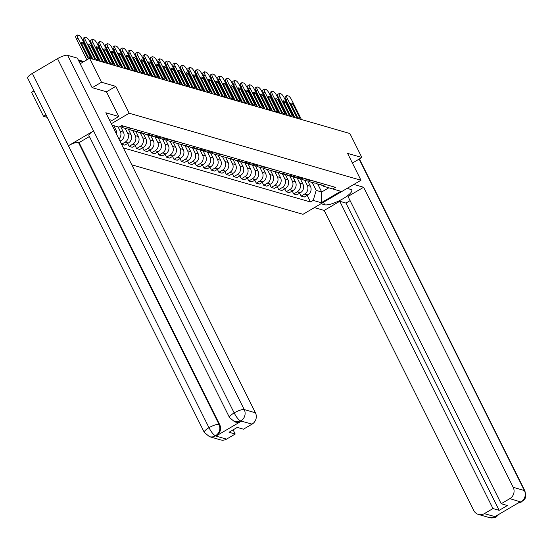 <?xml version="1.0" encoding="UTF-8"?>
<svg xmlns="http://www.w3.org/2000/svg" width="553" height="553" viewBox="0 0 553 553"><rect width="100%" height="100%" fill="white"/><g stroke="black" fill="none" stroke-linecap="round" stroke-linejoin="round"><path stroke-width="0.83" d="M131.801 164.829L302.982 214.315L360.971 180.243L129.188 113.234L115.791 86.358L101.503 82.231L89.551 58.252L349.904 133.522L361.856 157.501L347.567 153.368L360.971 180.243M45.982 114.858L43.521 116.31L47.24 117.381M43.521 116.31L31.562 92.33L34.023 90.879M352.579 162.948L361.856 157.501M101.503 82.231L92.227 87.685M80.178 63.761L89.551 58.252M119.621 126.761A6.401 5.972 -73.9 0 0 123.651 126.119M127.964 127.37A6.401 5.972 106.1 0 1 123.533 127.909A6.401 5.972 106.1 0 1 121.508 126.837M116.51 134.165A6.401 5.972 -73.9 0 0 115.95 130.038L113.766 125.655M123.533 127.909L126.699 128.821A6.401 5.972 -73.9 0 0 131.13 128.282M118.079 126.9L120.264 131.282A6.401 5.972 106.1 0 1 118.93 139.017M135.444 129.533A6.401 5.972 106.1 0 1 131.013 130.073A6.401 5.972 106.1 0 1 128.987 128.994M120.084 141.333L120.858 140.877A6.401 5.972 -73.9 0 0 123.43 132.202L120.775 126.879M131.013 130.073L134.179 130.985A6.401 5.972 -73.9 0 0 138.609 130.446M125.227 128.4L127.743 133.446A6.401 5.972 106.1 0 1 125.172 142.128L121.639 144.202L124.798 145.121L128.337 143.04A6.401 5.972 -73.9 0 0 130.909 134.358L128.261 129.043M142.923 131.69A6.401 5.972 106.1 0 1 138.492 132.236A6.401 5.972 106.1 0 1 136.467 131.158M120.181 141.278L121.639 144.202M138.492 132.236L141.658 133.149A6.401 5.972 -73.9 0 0 146.089 132.609M132.706 130.563L135.222 135.609A6.401 5.972 106.1 0 1 132.651 144.285L129.119 146.365L132.278 147.278L135.817 145.204A6.401 5.972 -73.9 0 0 138.388 136.522L135.741 131.206M150.402 133.854A6.401 5.972 106.1 0 1 145.971 134.4A6.401 5.972 106.1 0 1 143.946 133.321M127.66 143.441L129.119 146.365M145.971 134.4L149.137 135.312A6.401 5.972 -73.9 0 0 153.568 134.773M140.186 132.727L142.702 137.773A6.401 5.972 106.1 0 1 140.13 146.448L136.598 148.529L139.764 149.441L143.296 147.368A6.401 5.972 -73.9 0 0 145.868 138.685L143.22 133.37M157.882 136.017A6.401 5.972 106.1 0 1 153.451 136.556A6.401 5.972 106.1 0 1 151.425 135.485M135.139 145.605L136.598 148.529M153.451 136.556L156.617 137.476A6.401 5.972 -73.9 0 0 161.047 136.93M147.665 134.884L150.181 139.937A6.401 5.972 106.1 0 1 147.616 148.612L144.077 150.692L147.243 151.605L150.775 149.524A6.401 5.972 -73.9 0 0 153.347 140.849L150.699 135.533M165.361 138.181A6.401 5.972 106.1 0 1 160.93 138.72A6.401 5.972 106.1 0 1 158.905 137.649M142.619 147.762L144.077 150.692M160.93 138.72L164.096 139.639A6.401 5.972 -73.9 0 0 168.527 139.093M155.144 137.047L157.667 142.093A6.401 5.972 106.1 0 1 155.096 150.775L151.557 152.856L154.722 153.769L158.255 151.688A6.401 5.972 -73.9 0 0 160.826 143.013L158.179 137.697M172.84 140.344A6.401 5.972 106.1 0 1 168.409 140.884A6.401 5.972 106.1 0 1 166.384 139.812M150.098 149.925L151.557 152.856M168.409 140.884L171.575 141.796A6.401 5.972 -73.9 0 0 176.006 141.257M162.63 139.211L165.147 144.257A6.401 5.972 106.1 0 1 162.575 152.939L159.036 155.013L162.202 155.932L165.734 153.852A6.401 5.972 -73.9 0 0 168.306 145.176L165.658 139.854M180.319 142.501A6.401 5.972 106.1 0 1 175.889 143.047A6.401 5.972 106.1 0 1 173.863 141.969M157.577 152.089L159.036 155.013M175.889 143.047L179.054 143.96A6.401 5.972 -73.9 0 0 183.485 143.421M170.11 141.374L172.626 146.421A6.401 5.972 106.1 0 1 170.054 155.103L166.515 157.176L169.681 158.096L173.22 156.015A6.401 5.972 -73.9 0 0 175.785 147.333L173.137 142.017M187.799 144.665A6.401 5.972 106.1 0 1 183.368 145.211A6.401 5.972 106.1 0 1 181.343 144.133M165.057 154.252L166.515 157.176M183.368 145.211L186.534 146.123A6.401 5.972 -73.9 0 0 190.965 145.584M177.589 143.538L180.105 148.584A6.401 5.972 106.1 0 1 177.534 157.259L173.995 159.34L177.16 160.252L180.7 158.179A6.401 5.972 -73.9 0 0 183.271 149.497L180.617 144.181M195.278 146.828A6.401 5.972 106.1 0 1 190.854 147.375A6.401 5.972 106.1 0 1 188.822 146.296M172.536 156.416L173.995 159.34M190.854 147.375L194.013 148.287A6.401 5.972 -73.9 0 0 198.444 147.748M185.068 145.702L187.585 150.748A6.401 5.972 106.1 0 1 185.013 159.423L181.474 161.504L184.64 162.416L188.179 160.342A6.401 5.972 -73.9 0 0 190.75 151.66L188.096 146.345M202.757 148.992A6.401 5.972 106.1 0 1 198.333 149.531A6.401 5.972 106.1 0 1 196.301 148.46M180.015 158.58L181.474 161.504M198.333 149.531L201.492 150.451A6.401 5.972 -73.9 0 0 205.923 149.904M192.548 147.858L195.064 152.911A6.401 5.972 106.1 0 1 192.492 161.587L188.953 163.667L192.119 164.58L195.658 162.499A6.401 5.972 -73.9 0 0 198.23 153.824L195.575 148.508M210.244 151.156A6.401 5.972 106.1 0 1 205.813 151.695A6.401 5.972 106.1 0 1 203.781 150.623M187.495 160.736L188.953 163.667M205.813 151.695L208.972 152.614A6.401 5.972 -73.9 0 0 213.403 152.068M200.027 150.022L202.543 155.068A6.401 5.972 106.1 0 1 199.972 163.75L196.433 165.831L199.598 166.743L203.138 164.663A6.401 5.972 -73.9 0 0 205.709 155.987L203.055 150.672M217.723 153.319A6.401 5.972 106.1 0 1 213.292 153.858A6.401 5.972 106.1 0 1 211.26 152.787M194.974 162.9L196.433 165.831M213.292 153.858L216.458 154.771A6.401 5.972 -73.9 0 0 220.882 154.232M207.506 152.186L210.022 157.232A6.401 5.972 106.1 0 1 207.451 165.914L203.912 167.988L207.078 168.907L210.617 166.826A6.401 5.972 -73.9 0 0 213.188 158.151L210.534 152.828M225.202 155.476A6.401 5.972 106.1 0 1 220.771 156.022A6.401 5.972 106.1 0 1 218.746 154.944M202.453 165.064L203.912 167.988M220.771 156.022L223.937 156.934A6.401 5.972 -73.9 0 0 228.361 156.395M214.986 154.349L217.502 159.395A6.401 5.972 106.1 0 1 214.93 168.077L211.391 170.151L214.557 171.071L218.096 168.99A6.401 5.972 -73.9 0 0 220.668 160.308L218.013 154.992M232.682 157.64A6.401 5.972 106.1 0 1 228.251 158.186A6.401 5.972 106.1 0 1 226.225 157.107M209.933 167.227L211.391 170.151M228.251 158.186L231.417 159.098A6.401 5.972 -73.9 0 0 235.848 158.559M222.465 156.513L224.981 161.559A6.401 5.972 106.1 0 1 222.41 170.234L218.87 172.315L222.036 173.227L225.576 171.154A6.401 5.972 -73.9 0 0 228.147 162.471L225.493 157.156M240.161 159.803A6.401 5.972 106.1 0 1 235.73 160.342A6.401 5.972 106.1 0 1 233.705 159.271M217.412 169.391L218.87 172.315M235.73 160.342L238.896 161.262A6.401 5.972 -73.9 0 0 243.327 160.716M229.944 158.676L232.46 163.723A6.401 5.972 106.1 0 1 229.889 172.398L226.357 174.478L229.516 175.391L233.055 173.317A6.401 5.972 -73.9 0 0 235.626 164.635L232.972 159.319M247.64 161.967A6.401 5.972 106.1 0 1 243.209 162.506A6.401 5.972 106.1 0 1 241.184 161.435M224.891 171.554L226.357 174.478M243.209 162.506L246.375 163.425A6.401 5.972 -73.9 0 0 250.806 162.879M237.424 160.833L239.94 165.886A6.401 5.972 106.1 0 1 237.368 174.561L233.836 176.642L236.995 177.554L240.534 175.474A6.401 5.972 -73.9 0 0 243.106 166.799L240.458 161.483M255.12 164.13A6.401 5.972 106.1 0 1 250.689 164.67A6.401 5.972 106.1 0 1 248.663 163.598M232.378 173.711L233.836 176.642M250.689 164.67L253.855 165.582A6.401 5.972 -73.9 0 0 258.286 165.043M244.903 162.997L247.419 168.043A6.401 5.972 106.1 0 1 244.848 176.725L241.315 178.806L244.474 179.718L248.014 177.637A6.401 5.972 -73.9 0 0 250.585 168.962L247.938 163.64M262.599 166.294A6.401 5.972 106.1 0 1 258.168 166.833A6.401 5.972 106.1 0 1 256.143 165.755M239.857 175.875L241.315 178.806M258.168 166.833L261.334 167.746A6.401 5.972 -73.9 0 0 265.765 167.206M252.382 165.16L254.898 170.206A6.401 5.972 106.1 0 1 252.327 178.889L248.795 180.962L251.961 181.882L255.493 179.801A6.401 5.972 -73.9 0 0 258.064 171.126L255.417 165.803M270.078 168.451A6.401 5.972 106.1 0 1 265.647 168.997A6.401 5.972 106.1 0 1 263.622 167.918M247.336 178.038L248.795 180.962M265.647 168.997L268.813 169.909A6.401 5.972 -73.9 0 0 273.244 169.37M259.862 167.324L262.378 172.37A6.401 5.972 106.1 0 1 259.813 181.052L256.274 183.126L259.44 184.045L262.972 181.965A6.401 5.972 -73.9 0 0 265.544 173.283L262.896 167.967M277.558 170.614A6.401 5.972 106.1 0 1 273.127 171.16A6.401 5.972 106.1 0 1 271.101 170.082M254.815 180.202L256.274 183.126M273.127 171.16L276.293 172.073A6.401 5.972 -73.9 0 0 280.724 171.534M267.341 169.488L269.864 174.534A6.401 5.972 106.1 0 1 267.293 183.209L263.753 185.29L266.919 186.202L270.452 184.128A6.401 5.972 -73.9 0 0 273.023 175.446L270.376 170.13M285.037 172.778A6.401 5.972 106.1 0 1 280.606 173.317A6.401 5.972 106.1 0 1 278.581 172.246M262.295 182.366L263.753 185.29M280.606 173.317L283.772 174.236A6.401 5.972 -73.9 0 0 288.203 173.69M274.827 171.651L277.343 176.697A6.401 5.972 106.1 0 1 274.772 185.373L271.233 187.453L274.399 188.366L277.931 186.292A6.401 5.972 -73.9 0 0 280.502 177.61L277.855 172.294M292.516 174.942A6.401 5.972 106.1 0 1 288.085 175.481A6.401 5.972 106.1 0 1 286.06 174.409M269.774 184.529L271.233 187.453M288.085 175.481L291.251 176.4A6.401 5.972 -73.9 0 0 295.682 175.854M282.306 173.808L284.823 178.861A6.401 5.972 106.1 0 1 282.251 187.536L278.712 189.617L281.878 190.529L285.417 188.449A6.401 5.972 -73.9 0 0 287.982 179.773L285.334 174.458M299.996 177.105A6.401 5.972 106.1 0 1 295.565 177.644A6.401 5.972 106.1 0 1 293.539 176.573M277.253 186.686L278.712 189.617M295.565 177.644L298.731 178.557A6.401 5.972 -73.9 0 0 303.162 178.018M289.786 175.972L292.302 181.018A6.401 5.972 106.1 0 1 289.731 189.7L286.191 191.78L289.357 192.693L292.896 190.612A6.401 5.972 -73.9 0 0 295.468 181.937L292.814 176.614M307.475 179.269A6.401 5.972 106.1 0 1 303.051 179.808A6.401 5.972 106.1 0 1 301.019 178.73M284.733 188.85L286.191 191.78M303.051 179.808L306.21 180.72A6.401 5.972 -73.9 0 0 310.641 180.181M297.265 178.135L299.781 183.181A6.401 5.972 106.1 0 1 297.21 191.863L293.671 193.937L296.837 194.856L300.376 192.776A6.401 5.972 -73.9 0 0 302.947 184.101L300.293 178.778M314.961 181.425A6.401 5.972 106.1 0 1 310.53 181.972A6.401 5.972 106.1 0 1 308.498 180.893M292.212 191.013L293.671 193.937M310.53 181.972L313.689 182.884A6.401 5.972 -73.9 0 0 318.12 182.345M304.744 180.299L307.261 185.345A6.401 5.972 106.1 0 1 304.689 194.02L301.15 196.101L304.316 197.02L307.855 194.939A6.401 5.972 -73.9 0 0 310.427 186.257L307.772 180.942M322.44 183.589A6.401 5.972 106.1 0 1 318.01 184.135A6.401 5.972 106.1 0 1 315.977 183.057M299.691 193.177L301.15 196.101M318.01 184.135L321.169 185.048A6.401 5.972 -73.9 0 0 325.599 184.508M112.01 125.144L118.95 127.155L121.681 125.552L335.429 187.349L332.706 188.946L340.759 191.276L321.272 202.73L313.219 200.4L316.185 190.398L321.694 191.995L328.835 187.799M123.354 147.9L310.496 201.997L313.219 200.4M111.312 123.741L129.188 113.234M106.48 91.833L115.791 86.358M317.733 184.045L321.694 191.995L321.272 202.73M312.224 182.462L316.185 190.398M332.706 188.946L323.374 186.174L322.917 185.262M307.171 195.34L310.496 201.997M86.842 59.842L76.521 39.145A4.175 1.065 -120.4 0 1 75.844 35.966L77.351 35.081A4.175 1.065 59.6 0 0 78.028 38.261L76.521 39.145M83.365 43.376A8.696 2.219 -120.4 0 0 81.312 42.526A8.696 2.219 -120.4 0 0 81.111 42.719L88.072 56.676A8.696 2.219 -120.4 0 0 90.125 57.526A8.696 2.219 -120.4 0 0 90.326 57.332L83.365 43.376L81.879 44.247M91.998 58.957L82.293 39.498A4.175 1.065 59.6 0 0 79.058 35.468L77.662 35.067A4.175 1.065 59.6 0 0 77.351 35.081M88.349 58.957L78.028 38.261M90.326 57.332L89.862 57.602M92.932 59.226L84.001 41.309A4.175 1.065 -120.4 0 1 83.323 38.129L84.83 37.245A4.175 1.065 59.6 0 0 85.508 40.424L84.001 41.309M90.844 45.533A8.696 2.219 -120.4 0 0 88.791 44.689A8.696 2.219 -120.4 0 0 88.591 44.883L95.551 58.839A8.696 2.219 -120.4 0 0 97.605 59.683A8.696 2.219 -120.4 0 0 97.805 59.496L90.844 45.533L89.358 46.411M99.478 61.12L89.773 41.662A4.175 1.065 59.6 0 0 86.538 37.625L85.141 37.224A4.175 1.065 59.6 0 0 84.83 37.245M95.213 59.89L85.508 40.424M97.805 59.496L97.342 59.765M100.411 61.39L91.48 43.473A4.175 1.065 -120.4 0 1 90.803 40.293L92.31 39.408A4.175 1.065 59.6 0 0 92.987 42.588L91.48 43.473M98.323 47.696A8.696 2.219 -120.4 0 0 96.27 46.853A8.696 2.219 -120.4 0 0 96.07 47.046L103.031 61.003A8.696 2.219 -120.4 0 0 105.084 61.846A8.696 2.219 -120.4 0 0 105.284 61.653L98.323 47.696L96.837 48.574M106.957 63.284L97.259 43.818A4.175 1.065 59.6 0 0 94.017 39.788L92.627 39.387A4.175 1.065 59.6 0 0 92.31 39.408M102.692 62.054L92.987 42.588M105.284 61.653L104.821 61.929M109.245 119.593L112.114 120.423L118.784 116.503L105.837 112.757L255.438 412.808A8.35 7.79 106.1 0 1 252.078 424.123L243.444 429.204L237.258 427.414L229.025 432.252L235.205 434.043L226.564 439.117A8.35 7.79 106.1 0 1 220.647 439.911L209.449 436.67A8.35 7.79 -73.9 0 0 215.373 435.882L226.564 439.117M229.509 417.543A8.558 2.157 -26.5 0 1 234.161 412.911C236.497 417.363 238.675 420.038 240.693 420.937L234.672 421.849L229.509 417.543L88.922 135.575A8.558 2.157 -26.5 0 1 93.575 130.937L57.526 58.639A8.558 2.157 -26.5 0 1 67.604 55.3L77.365 58.12L92.081 87.644L106.466 91.798L118.784 116.503M209.449 436.67L204.285 432.37L27.65 78.097A8.558 2.157 -26.5 0 1 32.357 73.425L68.406 145.729A8.558 2.157 -26.5 0 1 78.429 142.418L219.016 424.393L219.665 424.58A8.35 7.79 106.1 0 1 216.306 435.902L241.246 421.248A8.35 7.79 106.1 0 1 235.322 422.036L234.672 421.849M57.526 58.639L32.357 73.425M67.604 55.3L244.239 409.566A8.558 2.157 -26.5 0 0 234.161 412.911L93.575 130.937L68.406 145.729L208.993 427.697C211.315 432.149 213.479 434.838 215.476 435.757L215.373 435.882M235.205 434.043L233.117 429.847M89.406 136.543L79.079 142.612L219.665 424.58M79.079 142.612L78.429 142.418M323.464 202.28L324.701 204.762A15.65 3.94 153.5 0 0 341.36 199.661A15.65 3.94 153.5 0 0 351.756 190.108A15.65 3.94 153.5 0 0 350.796 189.423L347.139 188.366M324.701 204.762L321.044 203.704M314.374 207.624L324.176 210.451L339.77 201.285L492.972 508.56L484.331 513.64L495.723 516.827L495.17 516.523L520.103 501.868L520.94 502M350.097 200.642L345.957 203.075L339.77 201.285M345.957 203.075L499.159 510.35L507.391 505.511L501.205 503.721L348.003 196.446L363.604 187.28L513.198 487.324L524.396 490.566L359.132 159.098M353.809 184.446L363.604 187.28M324.176 210.451L473.769 510.502A8.35 7.79 -73.9 0 0 478.407 514.428A8.35 7.79 -73.9 0 0 484.331 513.64M501.205 503.721L509.845 498.647A8.35 7.79 -73.9 0 0 513.198 487.324M499.159 510.35L492.972 508.56M352.676 162.893L352.309 162.872M497.99 514.864L495.82 516.709M499.138 514.193L496.4 516.765L495.723 516.827M521.044 501.882A8.35 7.79 106.1 0 0 524.396 490.566A8.558 2.157 -26.5 0 1 524.921 490.94C526.809 500.258 523.885 498.668 523.442 500.5L520.94 502.006L509.845 498.647M107.897 63.554L98.959 45.636A4.175 1.065 -120.4 0 1 98.282 42.457L99.789 41.565A4.175 1.065 59.6 0 0 100.466 44.752L98.959 45.636M105.81 49.86A8.696 2.219 -120.4 0 0 103.75 49.017A8.696 2.219 -120.4 0 0 103.556 49.21L110.51 63.166A8.696 2.219 -120.4 0 0 112.563 64.01A8.696 2.219 -120.4 0 0 112.764 63.816L105.81 49.86L104.317 50.738M114.436 65.448L104.738 45.982A4.175 1.065 59.6 0 0 101.496 41.952L100.107 41.551A4.175 1.065 59.6 0 0 99.789 41.565M110.171 64.21L100.466 44.752M112.764 63.816L112.3 64.093M115.377 65.717L106.439 47.8A4.175 1.065 -120.4 0 1 105.761 44.613L107.268 43.728A4.175 1.065 59.6 0 0 107.946 46.915L106.439 47.8M113.289 52.023A8.696 2.219 -120.4 0 0 111.236 51.18A8.696 2.219 -120.4 0 0 111.035 51.374L117.989 65.33A8.696 2.219 -120.4 0 0 120.042 66.173A8.696 2.219 -120.4 0 0 120.243 65.98L113.289 52.023L111.796 52.901M121.916 67.611L112.218 48.146A4.175 1.065 59.6 0 0 108.976 44.116L107.586 43.715A4.175 1.065 59.6 0 0 107.268 43.728M117.651 66.374L107.946 46.915M120.243 65.98L119.78 66.256M122.856 67.881L113.918 49.964A4.175 1.065 -120.4 0 1 113.241 46.777L114.754 45.892A4.175 1.065 59.6 0 0 115.425 49.072L113.918 49.964M120.768 54.187A8.696 2.219 -120.4 0 0 118.715 53.344A8.696 2.219 -120.4 0 0 118.515 53.53L125.469 67.494A8.696 2.219 -120.4 0 0 127.522 68.337A8.696 2.219 -120.4 0 0 127.722 68.143L120.768 54.187L119.275 55.065M129.402 69.768L119.697 50.309A4.175 1.065 59.6 0 0 116.455 46.279L115.065 45.878A4.175 1.065 59.6 0 0 114.754 45.892M125.13 68.537L115.425 49.072M127.722 68.143L127.259 68.413M130.335 70.044L121.397 52.12A4.175 1.065 -120.4 0 1 120.727 48.941L122.234 48.056A4.175 1.065 59.6 0 0 122.904 51.235L121.397 52.12M128.248 56.351A8.696 2.219 -120.4 0 0 126.195 55.5A8.696 2.219 -120.4 0 0 125.994 55.694L132.948 69.65A8.696 2.219 -120.4 0 0 135.001 70.501A8.696 2.219 -120.4 0 0 135.202 70.307L128.248 56.351L126.755 57.222M136.881 71.931L127.176 52.473A4.175 1.065 59.6 0 0 123.934 48.443L122.545 48.035A4.175 1.065 59.6 0 0 122.234 48.056M132.609 70.701L122.904 51.235M135.202 70.307L134.738 70.577M137.815 72.201L128.877 54.284A4.175 1.065 -120.4 0 1 128.206 51.104L129.713 50.219A4.175 1.065 59.6 0 0 130.39 53.399L128.877 54.284M135.727 58.507A8.696 2.219 -120.4 0 0 133.674 57.664A8.696 2.219 -120.4 0 0 133.473 57.858L140.434 71.814A8.696 2.219 -120.4 0 0 142.487 72.657A8.696 2.219 -120.4 0 0 142.688 72.471L135.727 58.507L134.234 59.385M144.361 74.095L134.656 54.636A4.175 1.065 59.6 0 0 131.414 50.6L130.024 50.199A4.175 1.065 59.6 0 0 129.713 50.219M140.089 72.865L130.39 53.399M142.688 72.471L142.218 72.74M145.294 74.365L136.356 56.447A4.175 1.065 -120.4 0 1 135.685 53.268L137.192 52.383A4.175 1.065 59.6 0 0 137.87 55.563L136.356 56.447M143.206 60.671A8.696 2.219 -120.4 0 0 141.153 59.828A8.696 2.219 -120.4 0 0 140.953 60.021L147.914 73.978A8.696 2.219 -120.4 0 0 149.967 74.821A8.696 2.219 -120.4 0 0 150.167 74.627L143.206 60.671L141.713 61.549M151.84 76.259L142.135 56.793A4.175 1.065 59.6 0 0 138.893 52.763L137.503 52.362A4.175 1.065 59.6 0 0 137.192 52.383M147.568 75.021L137.87 55.563M150.167 74.627L149.697 74.904M152.773 76.528L143.842 58.611A4.175 1.065 -120.4 0 1 143.165 55.431L144.672 54.54A4.175 1.065 59.6 0 0 145.349 57.726L143.842 58.611M150.686 62.835A8.696 2.219 -120.4 0 0 148.633 61.991A8.696 2.219 -120.4 0 0 148.432 62.185L155.393 76.141A8.696 2.219 -120.4 0 0 157.446 76.985A8.696 2.219 -120.4 0 0 157.646 76.791L150.686 62.835L149.192 63.713M159.319 78.422L149.614 58.957A4.175 1.065 59.6 0 0 146.372 54.927L144.983 54.526A4.175 1.065 59.6 0 0 144.672 54.54M155.047 77.185L145.349 57.726M157.646 76.791L157.176 77.067M160.252 78.692L151.322 60.775A4.175 1.065 -120.4 0 1 150.644 57.588L152.151 56.703A4.175 1.065 59.6 0 0 152.828 59.89L151.322 60.775M158.165 64.998A8.696 2.219 -120.4 0 0 156.112 64.155A8.696 2.219 -120.4 0 0 155.911 64.348L162.872 78.305A8.696 2.219 -120.4 0 0 164.925 79.148A8.696 2.219 -120.4 0 0 165.126 78.955L158.165 64.998L156.672 65.876M166.799 80.586L157.093 61.12A4.175 1.065 59.6 0 0 153.852 57.09L152.462 56.689A4.175 1.065 59.6 0 0 152.151 56.703M162.534 79.349L152.828 59.89M165.126 78.955L164.656 79.231M167.732 80.856L158.801 62.938A4.175 1.065 -120.4 0 1 158.123 59.752L159.63 58.867A4.175 1.065 59.6 0 0 160.308 62.047L158.801 62.938M165.644 67.162A8.696 2.219 -120.4 0 0 163.591 66.319A8.696 2.219 -120.4 0 0 163.391 66.505L170.352 80.468A8.696 2.219 -120.4 0 0 172.405 81.312A8.696 2.219 -120.4 0 0 172.605 81.118L165.644 67.162L164.151 68.04M174.278 82.743L164.573 63.284A4.175 1.065 59.6 0 0 161.331 59.254L159.941 58.853A4.175 1.065 59.6 0 0 159.63 58.867M170.013 81.512L160.308 62.047M172.605 81.118L172.135 81.388M175.211 83.019L166.28 65.095A4.175 1.065 -120.4 0 1 165.603 61.915L167.11 61.03A4.175 1.065 59.6 0 0 167.787 64.21L166.28 65.095M173.124 69.325A8.696 2.219 -120.4 0 0 171.071 68.475A8.696 2.219 -120.4 0 0 170.87 68.669L177.831 82.625A8.696 2.219 -120.4 0 0 179.884 83.475A8.696 2.219 -120.4 0 0 180.084 83.282L173.124 69.325L171.63 70.196M181.757 84.906L172.052 65.448A4.175 1.065 59.6 0 0 168.81 61.418L167.421 61.01A4.175 1.065 59.6 0 0 167.11 61.03M177.492 83.676L167.787 64.21M180.084 83.282L179.614 83.551M182.69 85.176L173.76 67.259A4.175 1.065 -120.4 0 1 173.082 64.079L174.589 63.194A4.175 1.065 59.6 0 0 175.266 66.374L173.76 67.259M180.603 71.482A8.696 2.219 -120.4 0 0 178.55 70.639A8.696 2.219 -120.4 0 0 178.349 70.832L185.31 84.789A8.696 2.219 -120.4 0 0 187.363 85.632A8.696 2.219 -120.4 0 0 187.564 85.445L180.603 71.482L179.11 72.36M189.237 87.07L179.531 67.611A4.175 1.065 59.6 0 0 176.289 63.574L174.9 63.173A4.175 1.065 59.6 0 0 174.589 63.194M184.972 85.839L175.266 66.374M187.564 85.445L187.101 85.715M190.17 87.339L181.239 69.422A4.175 1.065 -120.4 0 1 180.561 66.242L182.068 65.358A4.175 1.065 59.6 0 0 182.746 68.537L181.239 69.422M188.082 73.646A8.696 2.219 -120.4 0 0 186.029 72.802A8.696 2.219 -120.4 0 0 185.829 72.996L192.79 86.952A8.696 2.219 -120.4 0 0 194.843 87.796A8.696 2.219 -120.4 0 0 195.043 87.602L188.082 73.646L186.589 74.524M196.716 89.233L187.011 69.768A4.175 1.065 59.6 0 0 183.776 65.738L182.379 65.337A4.175 1.065 59.6 0 0 182.068 65.358M192.451 87.996L182.746 68.537M195.043 87.602L194.58 87.879M197.649 89.503L188.718 71.586A4.175 1.065 -120.4 0 1 188.041 68.406L189.548 67.514A4.175 1.065 59.6 0 0 190.225 70.701L188.718 71.586M195.562 75.809A8.696 2.219 -120.4 0 0 193.509 74.966A8.696 2.219 -120.4 0 0 193.308 75.16L200.269 89.116A8.696 2.219 -120.4 0 0 202.322 89.959A8.696 2.219 -120.4 0 0 202.522 89.766L195.562 75.809L194.075 76.687M204.195 91.397L194.49 71.931A4.175 1.065 59.6 0 0 191.255 67.901L189.859 67.501A4.175 1.065 59.6 0 0 189.548 67.514M199.93 90.16L190.225 70.701M202.522 89.766L202.059 90.042M205.128 91.667L196.197 73.749A4.175 1.065 -120.4 0 1 195.52 70.563L197.027 69.678A4.175 1.065 59.6 0 0 197.704 72.865L196.197 73.749M203.041 77.973A8.696 2.219 -120.4 0 0 200.988 77.13A8.696 2.219 -120.4 0 0 200.787 77.323L207.748 91.28A8.696 2.219 -120.4 0 0 209.801 92.123A8.696 2.219 -120.4 0 0 210.002 91.929L203.041 77.973L201.555 78.851M211.675 93.561L201.969 74.095A4.175 1.065 59.6 0 0 198.734 70.065L197.338 69.664A4.175 1.065 59.6 0 0 197.027 69.678M207.41 92.323L197.704 72.865M210.002 91.929L209.539 92.206M212.608 93.83L203.677 75.913A4.175 1.065 -120.4 0 1 202.999 72.726L204.506 71.842A4.175 1.065 59.6 0 0 205.184 75.021L203.677 75.913M210.52 80.137A8.696 2.219 -120.4 0 0 208.467 79.293A8.696 2.219 -120.4 0 0 208.267 79.48L215.228 93.443A8.696 2.219 -120.4 0 0 217.281 94.287A8.696 2.219 -120.4 0 0 217.481 94.093L210.52 80.137L209.034 81.015M219.154 95.717L209.456 76.259A4.175 1.065 59.6 0 0 206.214 72.229L204.824 71.828A4.175 1.065 59.6 0 0 204.506 71.842M214.889 94.487L205.184 75.021M217.481 94.093L217.018 94.363M220.094 95.994L211.156 78.07A4.175 1.065 -120.4 0 1 210.479 74.89L211.986 74.005A4.175 1.065 59.6 0 0 212.663 77.185L211.156 78.07M218.006 82.3A8.696 2.219 -120.4 0 0 215.953 81.45A8.696 2.219 -120.4 0 0 215.753 81.644L222.707 95.6A8.696 2.219 -120.4 0 0 224.76 96.45A8.696 2.219 -120.4 0 0 224.96 96.257L218.006 82.3L216.513 83.171M226.633 97.881L216.935 78.422A4.175 1.065 59.6 0 0 213.693 74.392L212.304 73.984A4.175 1.065 59.6 0 0 211.986 74.005M222.368 96.651L212.663 77.185M224.96 96.257L224.497 96.526M227.573 98.151L218.635 80.233A4.175 1.065 -120.4 0 1 217.958 77.054L219.465 76.169A4.175 1.065 59.6 0 0 220.142 79.349L218.635 80.233M225.486 84.457A8.696 2.219 -120.4 0 0 223.433 83.614A8.696 2.219 -120.4 0 0 223.232 83.807L230.186 97.763A8.696 2.219 -120.4 0 0 232.239 98.607A8.696 2.219 -120.4 0 0 232.44 98.413L225.486 84.457L223.993 85.335M234.113 100.045L224.414 80.586A4.175 1.065 59.6 0 0 221.172 76.549L219.783 76.148A4.175 1.065 59.6 0 0 219.465 76.169M229.848 98.814L220.142 79.349M232.44 98.413L231.977 98.69M235.053 100.314L226.115 82.397A4.175 1.065 -120.4 0 1 225.437 79.217L226.951 78.326A4.175 1.065 59.6 0 0 227.622 81.512L226.115 82.397M232.965 86.621A8.696 2.219 -120.4 0 0 230.912 85.777A8.696 2.219 -120.4 0 0 230.712 85.971L237.666 99.927A8.696 2.219 -120.4 0 0 239.719 100.77A8.696 2.219 -120.4 0 0 239.919 100.577L232.965 86.621L231.472 87.498M241.599 102.208L231.894 82.743A4.175 1.065 59.6 0 0 228.652 78.713L227.262 78.312A4.175 1.065 59.6 0 0 226.951 78.326M237.327 100.971L227.622 81.512M239.919 100.577L239.456 100.853M242.532 102.478L233.594 84.561A4.175 1.065 -120.4 0 1 232.924 81.374L234.431 80.489A4.175 1.065 59.6 0 0 235.101 83.676L233.594 84.561M240.444 88.784A8.696 2.219 -120.4 0 0 238.391 87.941A8.696 2.219 -120.4 0 0 238.191 88.134L245.145 102.091A8.696 2.219 -120.4 0 0 247.198 102.934A8.696 2.219 -120.4 0 0 247.398 102.74L240.444 88.784L238.951 89.662M249.078 104.372L239.373 84.906A4.175 1.065 59.6 0 0 236.131 80.876L234.742 80.475A4.175 1.065 59.6 0 0 234.431 80.489M244.806 103.135L235.101 83.676M247.398 102.74L246.935 103.017M250.011 104.641L241.073 86.724A4.175 1.065 -120.4 0 1 240.403 83.538L241.91 82.653A4.175 1.065 59.6 0 0 242.587 85.839L241.073 86.724M247.924 90.948A8.696 2.219 -120.4 0 0 245.871 90.104A8.696 2.219 -120.4 0 0 245.67 90.298L252.631 104.254A8.696 2.219 -120.4 0 0 254.684 105.098A8.696 2.219 -120.4 0 0 254.885 104.904L247.924 90.948L246.431 91.826M256.557 106.535L246.852 87.07A4.175 1.065 59.6 0 0 243.61 83.04L242.221 82.639A4.175 1.065 59.6 0 0 241.91 82.653M252.286 105.298L242.587 85.839M254.885 104.904L254.415 105.181M257.491 106.805L248.56 88.888A4.175 1.065 -120.4 0 1 247.882 85.701L249.389 84.816A4.175 1.065 59.6 0 0 250.067 87.996L248.56 88.888M255.403 93.111A8.696 2.219 -120.4 0 0 253.35 92.268A8.696 2.219 -120.4 0 0 253.15 92.455L260.11 106.418A8.696 2.219 -120.4 0 0 262.163 107.261A8.696 2.219 -120.4 0 0 262.364 107.068L255.403 93.111L253.91 93.982M264.037 108.692L254.332 89.233A4.175 1.065 59.6 0 0 251.09 85.203L249.7 84.803A4.175 1.065 59.6 0 0 249.389 84.816M259.765 107.462L250.067 87.996M262.364 107.068L261.894 107.337M264.97 108.969L256.039 91.045A4.175 1.065 -120.4 0 1 255.362 87.865L256.869 86.98A4.175 1.065 59.6 0 0 257.546 90.16L256.039 91.045M262.882 95.275A8.696 2.219 -120.4 0 0 260.829 94.425A8.696 2.219 -120.4 0 0 260.629 94.618L267.59 108.575A8.696 2.219 -120.4 0 0 269.643 109.418A8.696 2.219 -120.4 0 0 269.843 109.231L262.882 95.275L261.389 96.146M271.516 110.856L261.811 91.397A4.175 1.065 59.6 0 0 258.569 87.367L257.18 86.959A4.175 1.065 59.6 0 0 256.869 86.98M267.244 109.625L257.546 90.16M269.843 109.231L269.373 109.501M272.449 111.125L263.518 93.208A4.175 1.065 -120.4 0 1 262.841 90.028L264.348 89.144A4.175 1.065 59.6 0 0 265.025 92.323L263.518 93.208M270.362 97.432A8.696 2.219 -120.4 0 0 268.309 96.588A8.696 2.219 -120.4 0 0 268.108 96.782L275.069 110.738A8.696 2.219 -120.4 0 0 277.122 111.582A8.696 2.219 -120.4 0 0 277.323 111.388L270.362 97.432L268.869 98.31M278.995 113.019L269.29 93.561A4.175 1.065 59.6 0 0 266.048 89.524L264.659 89.123A4.175 1.065 59.6 0 0 264.348 89.144M274.73 111.789L265.025 92.323M277.323 111.388L276.853 111.665M279.929 113.289L270.998 95.372A4.175 1.065 -120.4 0 1 270.32 92.192L271.827 91.3A4.175 1.065 59.6 0 0 272.505 94.487L270.998 95.372M277.841 99.595A8.696 2.219 -120.4 0 0 275.788 98.752A8.696 2.219 -120.4 0 0 275.588 98.946L282.548 112.902A8.696 2.219 -120.4 0 0 284.601 113.745A8.696 2.219 -120.4 0 0 284.802 113.552L277.841 99.595L276.348 100.473M286.475 115.183L276.77 95.717A4.175 1.065 59.6 0 0 273.528 91.687L272.138 91.286A4.175 1.065 59.6 0 0 271.827 91.3M282.21 113.946L272.505 94.487M284.802 113.552L284.332 113.828M287.408 115.453L278.477 97.535A4.175 1.065 -120.4 0 1 277.8 94.349L279.306 93.464A4.175 1.065 59.6 0 0 279.984 96.651L278.477 97.535M285.32 101.759A8.696 2.219 -120.4 0 0 283.267 100.916A8.696 2.219 -120.4 0 0 283.067 101.109L290.028 115.065A8.696 2.219 -120.4 0 0 292.081 115.909A8.696 2.219 -120.4 0 0 292.281 115.715L285.32 101.759L283.827 102.637M293.954 117.347L284.249 97.881A4.175 1.065 59.6 0 0 281.007 93.851L279.618 93.45A4.175 1.065 59.6 0 0 279.306 93.464M289.689 116.109L279.984 96.651M292.281 115.715L291.811 115.992M294.887 117.616L285.956 99.699A4.175 1.065 -120.4 0 1 285.279 96.512L286.786 95.628A4.175 1.065 59.6 0 0 287.463 98.814L285.956 99.699M292.8 103.923A8.696 2.219 -120.4 0 0 290.747 103.079A8.696 2.219 -120.4 0 0 290.546 103.273L297.507 117.229A8.696 2.219 -120.4 0 0 299.56 118.072A8.696 2.219 -120.4 0 0 299.761 117.879L292.8 103.923L291.307 104.8M301.433 119.51L291.728 100.045A4.175 1.065 59.6 0 0 288.486 96.015L287.097 95.614A4.175 1.065 59.6 0 0 286.786 95.628M297.168 118.273L287.463 98.814M299.761 117.879L299.297 118.155M310.427 186.257L307.261 185.345M302.947 184.101L299.781 183.181M295.468 181.937L292.302 181.018M287.982 179.773L284.823 178.861M280.502 177.61L277.343 176.697M273.023 175.446L269.864 174.534M265.544 173.283L262.378 172.37M258.064 171.126L254.898 170.206M250.585 168.962L247.419 168.043M243.106 166.799L239.94 165.886M235.626 164.635L232.46 163.723M228.147 162.471L224.981 161.559M220.668 160.308L217.502 159.395M213.188 158.151L210.022 157.232M205.709 155.987L202.543 155.068M198.23 153.824L195.064 152.911M190.75 151.66L187.585 150.748M183.271 149.497L180.105 148.584M175.785 147.333L172.626 146.421M168.306 145.176L165.147 144.257M160.826 143.013L157.667 142.093M153.347 140.849L150.181 139.937M145.868 138.685L142.702 137.773M138.388 136.522L135.222 135.609M130.909 134.358L127.743 133.446M123.43 132.202L120.264 131.282M115.95 130.038L114.201 129.533M300.376 192.776L297.21 191.863M292.896 190.612L289.731 189.7M285.417 188.449L282.251 187.536M277.931 186.292L274.772 185.373M270.452 184.128L267.293 183.209M262.972 181.965L259.813 181.052M255.493 179.801L252.327 178.889M248.014 177.637L244.848 176.725M240.534 175.474L237.368 174.561M233.055 173.317L229.889 172.398M225.576 171.154L222.41 170.234M218.096 168.99L214.93 168.077M210.617 166.826L207.451 165.914M203.138 164.663L199.972 163.75M195.658 162.499L192.492 161.587M188.179 160.342L185.013 159.423M180.7 158.179L177.534 157.259M173.22 156.015L170.054 155.103M165.734 153.852L162.575 152.939M158.255 151.688L155.096 150.775M150.775 149.524L147.616 148.612M143.296 147.368L140.13 146.448M135.817 145.204L132.651 144.285M128.337 143.04L125.172 142.128M120.858 140.877L119.69 140.538M307.855 194.939L304.689 194.02M82.929 62.136L78.768 60.934M216.306 435.902L215.476 435.764M252.078 424.123L240.693 420.944M240.596 421.061L241.246 421.248M240.887 420.888A8.35 7.79 106.1 0 0 244.239 409.566L255.438 412.808M204.285 432.37A8.558 2.157 -26.5 0 1 208.993 427.697A8.558 2.157 -26.5 0 1 219.016 424.393C220.847 428.941 219.728 432.716 215.663 435.716M496.4 516.765C496.041 517.677 493.774 517.974 489.605 517.663A8.35 7.79 -73.9 0 0 495.529 516.875M518.147 503.016L520.753 502.055M78.263 59.924L83.918 61.563M359.395 158.946L524.921 490.94M478.407 514.428L489.605 517.663M521.603 501.951L517.94 503.14"/></g></svg>
